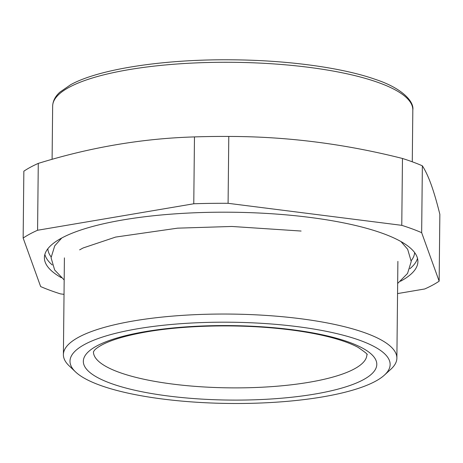 <?xml version="1.0" encoding="UTF-8"?>
<svg xmlns="http://www.w3.org/2000/svg" width="463" height="463" viewBox="0 0 463 463"><rect width="100%" height="100%" fill="white"/><g stroke="black" fill="none" stroke-linecap="round" stroke-linejoin="round"><path stroke-width="0.69" d="M23.15 238.057L23.85 171.194A221.783 56.278 -179.4 0 1 30.454 167.218A221.783 56.278 -179.4 0 1 38.279 163.393C90.418 147.275 142.482 138.449 194.472 136.909A221.783 56.278 -179.4 0 1 228.786 136.446C286.759 136.498 344.651 143.843 402.469 158.473A221.783 56.278 -179.4 0 1 422.36 165.812C425.514 170.656 428.593 177.312 431.591 185.785C434.306 193.534 437.06 203.043 439.85 214.317L439.15 281.18L421.66 232.675A221.783 56.278 -179.4 0 0 401.768 225.336L228.085 203.309A221.783 56.278 -179.4 0 0 193.771 203.772L37.578 230.256A221.783 56.278 -179.4 0 0 29.754 234.081A221.783 56.278 -179.4 0 0 23.15 238.057L40.64 286.562A221.783 56.278 -179.4 0 0 60.531 293.901L64.027 294.341M194.472 136.909L193.771 203.772M38.279 163.393L37.578 230.256M402.469 158.473L401.768 225.336M228.786 136.446L228.085 203.309M422.36 165.812L421.66 232.675M397.555 293.583L424.721 288.976A221.783 56.278 -179.4 0 0 432.546 285.156A221.783 56.278 -179.4 0 0 439.15 281.18M400.547 281.226A186.763 47.394 -179.4 0 0 417.904 261.572A186.763 47.394 -179.4 0 0 381.078 232.825A186.763 47.394 -179.4 0 0 172.745 214.028A186.763 47.394 -179.4 0 0 44.396 257.659A186.763 47.394 -179.4 0 0 61.336 277.678M384.423 375.111L390.922 369.173A166.749 42.312 -179.4 0 0 396.878 358.136A166.749 42.312 -179.4 0 0 266.092 315.419A166.749 42.312 -179.4 0 0 78.71 337.186A166.749 42.312 -179.4 0 0 63.396 354.641A166.749 42.312 -179.4 0 0 69.12 365.805L75.492 371.876A160.082 40.622 -179.4 0 0 216.539 403.186A160.082 40.622 -179.4 0 0 375.435 381.275A160.082 40.622 -179.4 0 0 384.423 375.111A160.082 40.622 -179.4 0 0 284.965 325.217A160.082 40.622 -179.4 0 0 84.7 344.408A160.082 40.622 -179.4 0 0 75.492 371.876M317.554 393.591A146.742 37.237 -179.4 0 0 347.869 341.792A146.742 37.237 -179.4 0 0 142.581 332.087A146.742 37.237 -179.4 0 0 112.266 383.891A146.742 37.237 -179.4 0 0 317.554 393.591M93.439 351.782A136.735 34.696 -179.4 0 0 168.665 383.549A136.735 34.696 -179.4 0 0 311.692 381.819A136.735 34.696 -179.4 0 0 366.899 354.646C368.351 354.808 365.371 352.349 357.963 347.291C341.422 338.453 311.871 331.867 279.305 328.608C234.816 323.955 182.046 325.414 144.444 332.26C125.12 335.814 110.883 340.074 101.733 345.033C98.092 347.071 95.679 348.801 94.498 350.225L93.433 351.805M417.504 258.342A186.763 47.394 0.6 0 1 409.9 268.702M52.25 264.958A186.763 47.394 0.6 0 1 44.865 254.442M414.64 252.59A183.429 46.549 0.6 0 1 411.225 260.681M51.092 256.907A183.429 46.549 0.6 0 1 47.851 248.753M52.099 159.347L52.655 106.125A180.09 45.698 0.6 0 1 69.201 87.27A180.09 45.698 0.6 0 1 271.567 63.761A180.09 45.698 0.6 0 1 412.822 109.893L412.278 161.795M64.409 257.874L63.396 354.641M397.891 261.363L396.878 358.136M52.655 106.125C52.846 101.009 55.236 96.373 59.825 92.206L70.642 84.723C99.123 68.929 164.487 59.05 232.333 59.814C287.575 60.242 342.041 67.639 375.215 79.323C402.717 88.323 414.188 101.877 412.822 109.893M64.178 279.976L54.634 269.946L51.069 257.729L54.744 245.812L61.753 238.005M79.624 249.864L83.12 247.965L115.628 237.073L177.601 228.161L231.876 226.465L301.1 231.043M397.659 283.472L407.544 273.442L411.231 261.502L407.666 249.285L400.964 241.559"/></g></svg>
